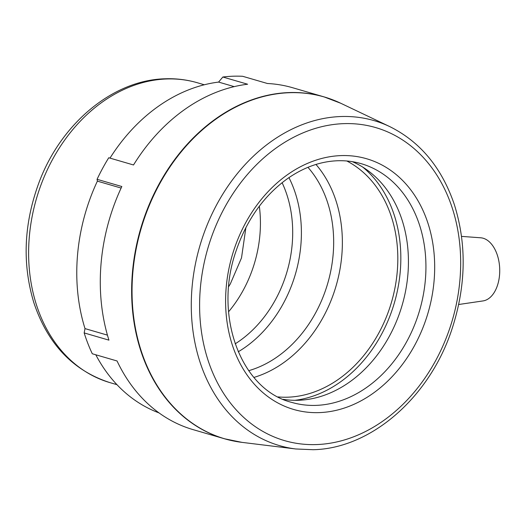 <?xml version="1.0" encoding="UTF-8"?>
<svg xmlns="http://www.w3.org/2000/svg" width="526" height="526" viewBox="0 0 526 526"><rect width="100%" height="100%" fill="white"/><g stroke="black" fill="none" stroke-linecap="round" stroke-linejoin="round"><path stroke-width="0.79" d="M234.215 86.632L218.592 82.082L222.853 77.013L247.621 84.226A178.044 139.14 106.2 0 0 133.519 164.973L108.744 157.754A178.044 139.14 -73.8 0 0 97.067 179.307L121.835 186.526A178.044 139.14 106.2 0 0 108.935 340.144L84.167 332.925L85.002 328.599A171.798 134.261 -73.8 0 1 97.382 181.141L97.067 179.307M121.118 188.058L97.382 181.141M84.167 332.925A178.044 139.14 -73.8 0 0 92.287 353.761L117.055 360.974A178.044 139.14 106.2 0 0 193.049 429.617L224.398 438.75A178.044 139.14 106.2 0 0 233.09 440.9M222.853 77.013A178.044 139.14 -73.8 0 1 242.657 76.29L267.425 83.502A178.044 139.14 106.2 0 1 292.647 87.737L323.996 96.869A178.044 139.14 106.2 0 0 288.912 92.569A178.044 139.14 106.2 0 0 135.386 250.803A178.044 139.14 106.2 0 0 224.398 438.75L242.019 442.373A178.018 139.114 -73.8 0 1 134.012 261.974A178.018 139.114 -73.8 0 1 289.287 92.714A178.018 139.114 -73.8 0 1 340.809 103.28L323.996 96.869A178.044 139.14 106.2 0 1 332.485 99.723M159.036 412.91A171.798 134.261 -73.8 0 1 95.798 354.78M109.987 158.116A171.798 134.261 -73.8 0 1 218.592 82.082M85.002 328.599L107.442 335.134M458.692 304.501L483.013 300.925A31.659 19.12 -92.1 0 0 499.7 268.707A31.659 19.12 -92.1 0 0 480.705 237.791L461.539 236.384M238.206 351.802A118.094 92.293 106.2 0 0 300.898 244.748A118.094 92.293 106.2 0 0 288.952 177.63M235.142 343.853A111.88 87.434 106.2 0 0 292.226 243.84A111.88 87.434 106.2 0 0 282.094 182.686M248.693 370.692A118.094 92.293 106.2 0 0 333.168 254.15A118.094 92.293 106.2 0 0 307.94 167.327M253.92 377.431A124.314 97.146 106.2 0 0 341.841 255.051A124.314 97.146 106.2 0 0 315.968 164.447M278.09 396.92A124.314 97.146 106.2 0 0 397.288 271.206A124.314 97.146 106.2 0 0 346.818 160.989M283.106 399.306A124.314 97.146 106.2 0 0 300.214 400.194A124.314 97.146 106.2 0 0 407.906 274.296A124.314 97.146 106.2 0 0 367.247 170.108A124.314 97.146 106.2 0 0 352.335 161.673M294.83 400.319A128.081 100.091 106.2 0 0 400.293 271.094A128.081 100.091 106.2 0 0 362.769 167.11M197.349 82.746C186.888 79.709 176.131 78.387 165.092 78.788C112.728 80.011 60.792 123.768 38.957 182.66C23.808 223.734 22.105 263.736 33.842 302.667C47.708 344.05 73.088 370.712 109.98 382.639A156.183 122.052 -73.8 0 1 31.902 217.777A156.183 122.052 -73.8 0 1 166.571 78.979A156.183 122.052 -73.8 0 1 197.349 82.746L204.318 84.778M340.809 103.28L389.746 126.602A169.24 132.263 106.2 0 0 199.795 246.135A169.24 132.263 106.2 0 0 295.829 448.98L242.019 442.373M425.409 279.398A124.314 97.146 -73.8 0 1 291.628 402.364C241.322 389.937 213.122 316.179 236.036 251.053C246.727 219.704 264.032 195.455 287.952 178.314C303.929 167.294 320.413 161.443 337.416 160.759C345.582 160.469 353.505 161.436 361.165 163.665A124.314 97.146 -73.8 0 1 425.409 279.398M340.933 155.604A130.56 102.031 106.2 0 0 226.154 287.906A130.56 102.031 106.2 0 0 319.348 412.608A130.56 102.031 106.2 0 0 434.128 280.305A130.56 102.031 106.2 0 0 340.933 155.604M459.98 279.359A163.027 127.404 -73.8 0 1 316.665 444.562A163.027 127.404 -73.8 0 1 200.294 288.853A163.027 127.404 -73.8 0 1 343.616 123.649A163.027 127.404 -73.8 0 1 459.98 279.359M228.573 311.786A111.88 87.434 106.2 0 0 259.949 234.438A111.88 87.434 106.2 0 0 259.325 206.212M109.98 382.639L116.95 384.67M389.746 126.602C420.202 141.737 441.695 167.616 454.227 204.252C466.91 244.386 466.095 286.197 451.775 329.684C429.525 397.38 371.073 448.553 313.154 449.71L295.829 448.98M228.705 286.565L230.303 283.948L241.513 257.885L245.898 227.554"/></g></svg>
